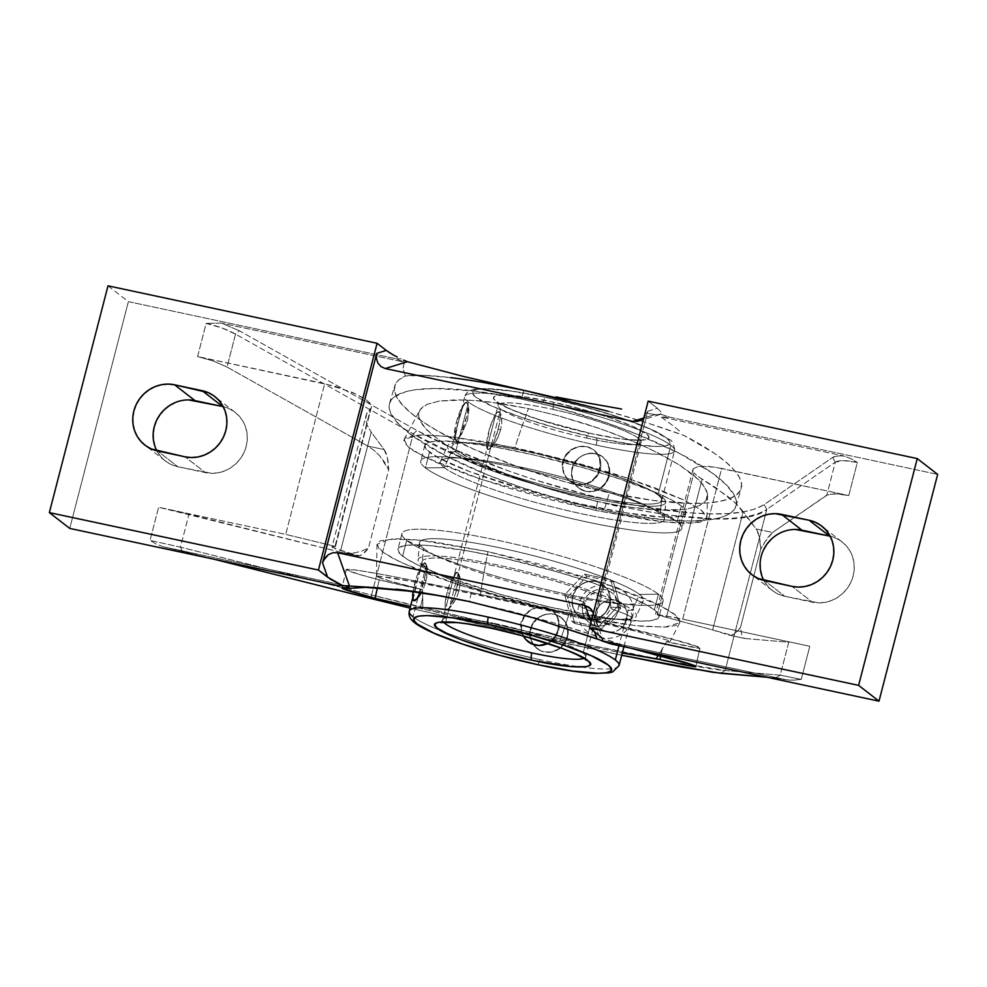 <?xml version="1.0" encoding="UTF-8"?>
<svg xmlns="http://www.w3.org/2000/svg" width="987" height="987" viewBox="0 0 987 987"><rect width="100%" height="100%" fill="white"/><g stroke="black" fill="none" stroke-linecap="round" stroke-linejoin="round"><path stroke-width="0.74" stroke-dasharray="4.93 3.7" d="M395.997 589.128L370.384 587.203L395.997 589.128L430.135 594.026L469.368 601.589L471.404 592.459A181.201 5.009 -167.5 0 0 346.203 569.499A181.201 5.009 -167.5 0 0 379.193 579.85L422.572 589.634L422.892 608.93L560.16 640.378A300.813 89.62 102 0 0 568.944 614.395L457.277 584.304L399.846 561.973L382.586 551.943L376.972 544.38L389.717 539.025L419.352 540.148L488.022 551.634A300.813 89.62 102 0 0 480.225 595.26L415.946 582.133L377.133 576.001L376.516 576.408L378.379 577.383L389.409 580.899L422.572 589.634L422.892 608.93L420.265 608.436A29.968 0.827 12.5 0 1 410.493 606.462M377.133 576.001L393.677 578.086L429.95 584.859L537.236 607.758L636.319 631.322L667.94 640.353L669.963 641.365L666.533 641.71L699.882 648.311L696.094 646.251L672.517 639.329L574.619 615.394L471.404 592.459L385.781 575.088L355.567 569.955L346.277 569.696L359.071 574.311L379.193 579.85L377.429 587.771L379.193 579.85A29.968 0.827 -167.5 0 0 422.572 589.634L389.409 580.899L376.516 576.408M597.579 501.569L569.4 494.795L541.049 486.505L513.598 477.029L487.973 466.666L465.383 455.932L446.432 445.1L432.035 434.712L422.633 425.076L418.611 416.588L420.129 409.605L427.161 404.325L439.351 401.03L456.389 399.784L477.486 400.673L501.815 403.646L528.501 408.593A300.813 89.62 102 0 0 514.893 447.703L448.271 436.427L418.747 434.959L404.115 439.412L407.779 446.617L423.781 456.586L481.261 479.411L595.827 510.452A300.813 89.62 102 0 0 597.579 501.569A300.813 89.62 -78 0 1 595.827 510.452L551.696 500.051L507.886 487.849L468.159 474.883L435.946 462.286L414.009 451.133L409.346 447.913L404.251 442.386L403.88 440.14L404.978 438.277L407.508 436.797L423.497 434.848L450.837 436.71L487.183 442.225L529.402 450.911L573.854 462.015L616.715 474.599L654.295 487.566L683.349 499.792L701.387 510.242L706.47 515.769L706.84 518.015L705.754 519.878L699.252 522.431L687.223 523.307L670.136 522.481L648.632 519.989L595.827 510.452L664.498 521.95L694.12 523.061L706.877 517.706L701.251 510.156L684.003 500.113L626.56 477.782L514.893 447.703A300.813 89.62 -78 0 1 528.501 408.593L556.767 415.391L585.007 423.657L612.532 433.157L638.071 443.484L660.698 454.242L679.636 465.062L694.009 475.426L703.447 485.073L707.457 493.537L705.964 500.545L698.969 505.813L686.792 509.132L669.778 510.378L648.767 509.502L624.315 506.528L597.579 501.569L624.315 506.528L659.748 510.205L686.792 509.132L698.969 505.813L703.151 503.407L705.964 500.545L707.408 497.263L707.457 493.537L706.137 489.466L699.401 480.385L679.636 465.062L649.841 448.851L625.561 438.228L598.998 428.296L556.767 415.391L528.501 408.593L489.355 401.919L466.432 399.957L439.351 401.03L427.161 404.325L422.967 406.743L420.129 409.605L418.685 412.887L418.611 416.588L419.944 420.684L426.655 429.752L438.647 439.844L446.432 445.1L476.252 461.324L513.598 477.029L555.237 490.835L597.579 501.569M404.115 439.412L420.129 409.605M574.705 623.476L567.537 597.024A14.188 1.925 14.5 0 1 584.946 603.304A14.188 1.925 14.5 0 1 582.947 603.871A18.728 17.704 -52.2 0 0 595.79 625.585A18.728 17.704 -52.2 0 0 617.924 611.348A14.188 1.925 14.5 0 1 610.583 607.622A14.188 1.925 14.5 0 1 620.638 608.35L601.256 629.138L588.116 626.412L574.705 623.476L567.537 597.024L586.932 576.235L613.47 581.898L620.638 608.35A14.188 1.925 -165.5 0 0 610.583 607.622A14.188 1.925 -165.5 0 0 617.924 611.348A18.728 17.704 -52.2 0 0 605.08 589.646A18.728 17.704 -52.2 0 0 582.947 603.871A27.389 3.714 -165.5 0 0 579.073 604.834A27.389 3.714 -165.5 0 0 595.716 612.668A16.631 15.706 127.8 0 1 615.357 600.034A16.631 15.706 127.8 0 1 626.757 619.293A27.389 3.714 -165.5 0 0 632.136 618.417A27.389 3.714 -165.5 0 0 617.924 611.348A27.389 3.714 14.5 0 1 632.136 618.417A27.389 3.714 14.5 0 1 626.757 619.293L627.152 612.939L625.129 607.054L620.983 602.514L615.357 600.034L609.102 599.985L603.18 602.366L598.48 606.82L595.716 612.668L595.321 619.022L597.345 624.919L601.49 629.447L607.116 631.939L613.371 631.988L619.293 629.607L624.006 625.153L626.757 619.293A16.631 15.706 127.8 0 1 607.116 631.939A16.631 15.706 127.8 0 1 595.716 612.668A27.389 3.714 14.5 0 1 579.073 604.834A27.389 3.714 14.5 0 1 582.947 603.871A18.728 17.704 -52.2 0 0 595.79 625.585A18.728 17.704 -52.2 0 0 617.924 611.348A18.728 17.704 -52.2 0 0 605.08 589.646A18.728 17.704 -52.2 0 0 582.947 603.871A14.188 1.925 -165.5 0 0 584.946 603.304A14.188 1.925 -165.5 0 0 567.537 597.024L586.932 576.235L613.47 581.898L610.657 579.714L584.107 574.052L586.932 576.235L584.107 574.052L564.724 594.84L567.537 597.024L564.724 594.84L571.892 621.292L574.705 623.476L571.892 621.292L598.43 626.955L601.256 629.138L574.705 623.476M619.071 665.509A108.36 14.706 14.5 0 1 581.405 667.089A108.36 14.706 14.5 0 1 540.012 659.649A6.304 1.752 -77.8 0 1 537.187 664.572A6.304 1.752 102.2 0 0 540.012 659.649A108.36 14.706 14.5 0 1 413.01 616.789A108.36 14.706 14.5 0 1 409.334 611.002M597.653 438.129C648.669 449.221 681.672 449.233 666.706 438.142C654.332 427.618 596.753 408.186 546.243 397.49L584.563 406.866L620.885 417.883L649.717 428.864L666.706 438.142L669.889 441.707L669.297 444.347L664.991 445.976L657.108 446.519L631.951 444.335L596.259 437.833C545.737 427.137 488.158 407.705 475.783 397.169C460.83 386.09 493.821 386.102 544.849 397.193L546.243 397.49A6.304 1.789 102.2 0 0 545.984 397.366A6.304 1.789 102.2 0 0 543.134 402.289A108.36 14.706 -165.5 0 0 464.852 396.342A108.36 14.706 -165.5 0 0 468.529 402.116A108.36 14.706 -165.5 0 0 596.234 445.125A6.304 1.789 102.2 0 0 596.259 437.833L557.926 428.457L521.605 417.439L492.772 406.459L475.783 397.169L472.613 393.616L473.192 390.975L477.498 389.347L485.382 388.804L510.538 390.988L544.849 397.193M443.508 622.118A73.877 10.03 14.5 0 1 442.632 619.885A73.877 10.03 14.5 0 1 496.535 623.883A6.304 1.752 -77.8 0 1 493.71 628.805A6.304 1.752 102.2 0 0 496.535 623.883A73.877 10.03 -165.5 0 0 442.694 619.713A73.877 10.03 -165.5 0 0 445.186 623.661M589.609 433.231L591.99 433.749C631.828 442.398 657.675 442.46 646.423 433.898C637.084 425.742 592.533 410.592 552.88 402.091A6.304 1.69 -77.7 0 1 552.757 409.358A73.877 10.03 14.5 0 1 638.651 438.425A73.877 10.03 14.5 0 1 641.155 442.386A73.877 10.03 14.5 0 1 586.599 438.055A6.304 1.69 -77.7 0 1 589.375 433.12A6.304 1.69 -77.7 0 1 589.609 433.231L618.812 438.598L638.54 440.338L644.77 439.931L648.225 438.684L648.78 436.649L646.423 433.898L633.395 426.68L611.101 418.13L582.861 409.494L550.499 401.573C510.661 392.925 484.814 392.863 496.066 401.425C505.406 409.58 549.956 424.731 589.609 433.231L559.629 425.829L531.388 417.193L509.095 408.643L496.066 401.425L493.71 398.674L494.265 396.638L497.719 395.392L503.95 394.985L523.678 396.725L552.88 402.091A6.304 1.69 102.3 0 1 552.757 409.358A73.877 10.03 -165.5 0 0 498.151 405.213A73.877 10.03 -165.5 0 0 500.705 408.988L445.618 622.02L500.705 408.988A73.877 10.03 14.5 0 1 498.213 405.04A73.877 10.03 14.5 0 1 552.757 409.358A73.877 10.03 -165.5 0 1 638.651 438.425L583.132 653.11L638.651 438.425A73.877 10.03 -165.5 0 1 641.205 442.201L643.191 439.511C648.212 440.14 624.512 441.497 589.387 433.12A6.304 1.69 102.3 0 0 586.599 438.055A73.877 10.03 14.5 0 1 500.705 408.988A73.877 10.03 -165.5 0 0 586.599 438.055A73.877 10.03 -165.5 0 0 641.205 442.201L585.686 656.886A73.877 10.03 14.5 0 1 583.848 658.415M484.827 382.734L450.677 377.626L423.682 375.344L405.386 376.01A180.683 43.724 -163.5 0 0 394.775 385.781A180.683 43.724 -163.5 0 0 609.349 492.809L604.143 510.402A180.683 43.724 16.5 0 1 389.557 403.375A180.683 43.724 16.5 0 1 521.42 399.056L555.126 407.15L605.808 422.609L637.812 434.539L680.043 453.736L712.182 473.02L726.58 485.11L734.698 496.017L736.277 500.902L736.191 505.344L734.439 509.292L731.034 512.722L726 515.596L719.4 517.879L711.294 519.557L690.875 521.025L665.534 519.939L620.478 513.659L570.437 502.309L519.742 486.85L487.751 474.92L445.507 455.723L413.38 436.439L398.97 424.348L390.864 413.442L389.273 408.556L389.359 404.115L391.111 400.167L394.529 396.737L406.15 391.58L414.269 389.902L434.675 388.434L474.241 391.012L521.42 399.056L523.998 390.358L521.42 399.056A180.683 43.724 16.5 0 1 736.006 506.084A180.683 43.724 16.5 0 1 604.143 510.402L609.349 492.809A180.683 43.724 -163.5 0 0 741.225 488.491A180.683 43.724 -163.5 0 0 683.942 435.464L648.422 423.324L608.313 411.283L565.958 400.056M693.306 468.714L698.327 466.444L714.687 467.122L848.771 495.548L837.926 493.882L828.105 494.45L772.562 532.462L756.141 528.958L736.549 504.036L715.846 487.738L697.118 475.857L702.115 479.188L666.373 617.356L657.231 614.864L693.972 472.785L697.118 475.857L693.972 472.785L657.231 614.864L712.626 629.928L743.236 511.574L736.549 504.036L727.37 496.054L702.115 479.188L666.373 617.356L712.626 629.928L743.236 511.574L756.141 528.958L772.562 532.462L766.961 538.532L760.706 549.253A55.654 16.582 102 0 0 756.141 528.958L759.361 536.903L760.706 549.253L740.497 627.411L734.279 633.888L731.379 635.147L712.626 629.928L728.714 635.023A55.654 16.582 102 0 0 729.171 635.147A55.654 16.582 102 0 0 740.497 627.411L741.879 635.505L743.285 637.688L745.123 638.527L728.714 635.023L745.123 638.527L788.736 642.241L780.223 675.17L801.222 679.401L809.796 646.263L675.75 617.665L655.738 614.321L682.708 619.133L721.682 468.418L708.296 466.345L698.327 466.444L693.306 468.714L692.911 470.552L693.972 472.785L692.911 470.552L693.306 468.714L692.911 470.552M658.428 594.199A134.849 18.297 -165.5 0 0 517.213 544.676A134.849 18.297 -165.5 0 0 401.993 533.56A134.849 18.297 -165.5 0 0 406.656 540.457L402.597 556.137A134.849 18.297 14.5 0 1 397.934 549.253A134.849 18.297 14.5 0 1 513.154 560.369A134.849 18.297 14.5 0 1 654.369 609.88L658.428 594.199L639.49 594.445A115.689 15.706 14.5 0 1 617.122 603.563A115.689 15.706 14.5 0 1 440.992 558.013A115.689 15.706 14.5 0 1 423.485 548.34L406.656 540.457A134.849 18.297 -165.5 0 0 427.063 551.721A134.849 18.297 -165.5 0 0 632.359 604.821A134.849 18.297 -165.5 0 0 658.428 594.199A134.849 18.297 -165.5 0 0 497.658 540.271A134.849 18.297 -165.5 0 0 406.656 540.457L423.485 548.34A115.689 15.706 -165.5 0 0 543.294 590.51A115.689 15.706 -165.5 0 0 643.364 600.725A115.689 15.706 -165.5 0 0 639.49 594.445L632.47 610.176A112.691 15.298 14.5 0 1 636.245 616.295A112.691 15.298 14.5 0 1 538.766 606.339A112.691 15.298 14.5 0 1 422.054 565.267L423.485 548.34L422.054 565.267A112.691 15.298 -165.5 0 0 439.116 574.693A112.691 15.298 -165.5 0 0 610.682 619.059A112.691 15.298 -165.5 0 0 632.47 610.176L628.188 610.237A108.36 14.706 14.5 0 1 607.239 618.775A108.36 14.706 14.5 0 1 442.262 576.112A108.36 14.706 14.5 0 1 425.866 567.056L422.054 565.267L425.866 567.056A108.36 14.706 -165.5 0 0 539.346 606.845A108.36 14.706 -165.5 0 0 631.927 615.777A108.36 14.706 -165.5 0 0 628.188 610.237L619.022 645.671L628.188 610.237A108.36 14.706 -165.5 0 0 514.708 570.449A108.36 14.706 -165.5 0 0 422.115 561.517A108.36 14.706 -165.5 0 0 425.866 567.056L413.01 616.789L425.866 567.056A108.36 14.706 14.5 0 1 498.99 566.908A108.36 14.706 14.5 0 1 628.188 610.237L632.47 610.176A112.691 15.298 -165.5 0 0 498.114 565.119A112.691 15.298 -165.5 0 0 422.054 565.267A112.691 15.298 14.5 0 1 418.106 559.876A112.691 15.298 14.5 0 1 513.141 568.487A112.691 15.298 14.5 0 1 632.47 610.176L639.49 594.445A115.689 15.706 -165.5 0 0 516.991 551.647A115.689 15.706 -165.5 0 0 419.413 542.801A115.689 15.706 -165.5 0 0 423.485 548.34A115.689 15.706 14.5 0 1 501.556 548.192A115.689 15.706 14.5 0 1 639.49 594.445L658.428 594.199L654.369 609.88A134.849 18.297 14.5 0 1 659.032 616.776A134.849 18.297 14.5 0 1 543.812 605.66A134.849 18.297 14.5 0 1 402.597 556.137L406.656 540.457A134.849 18.297 -165.5 0 0 547.871 589.967A134.849 18.297 -165.5 0 0 663.091 601.083A134.849 18.297 -165.5 0 0 658.428 594.199M681.252 505.949A134.849 18.297 -165.5 0 0 540.037 456.426A134.849 18.297 -165.5 0 0 424.817 445.31A134.849 18.297 -165.5 0 0 429.481 452.206L425.422 467.9A134.849 18.297 14.5 0 1 420.758 461.003A134.849 18.297 14.5 0 1 535.978 472.119A134.849 18.297 14.5 0 1 677.193 521.642L681.252 505.949L677.193 521.642A134.849 18.297 14.5 0 1 586.192 521.815A134.849 18.297 14.5 0 1 425.422 467.9L444.347 467.641A115.689 15.706 -165.5 0 0 582.293 513.906A115.689 15.706 -165.5 0 0 660.365 513.746L677.193 521.642L660.365 513.746A115.689 15.706 14.5 0 1 664.424 519.285A115.689 15.706 14.5 0 1 566.859 510.439A115.689 15.706 14.5 0 1 444.347 467.641L451.38 451.91A112.691 15.298 -165.5 0 0 570.696 493.599A112.691 15.298 -165.5 0 0 665.744 502.223A112.691 15.298 -165.5 0 0 661.783 496.819L660.365 513.746L661.783 496.819A112.691 15.298 14.5 0 1 585.735 496.979A112.691 15.298 14.5 0 1 451.38 451.91L455.661 451.849A108.36 14.706 -165.5 0 0 584.859 495.178A108.36 14.706 -165.5 0 0 657.984 495.042L661.783 496.819L657.984 495.042A108.36 14.706 14.5 0 1 661.722 500.582A108.36 14.706 14.5 0 1 569.141 491.649A108.36 14.706 14.5 0 1 455.661 451.849L468.529 402.116A108.36 14.706 -165.5 0 0 596.234 445.125A108.36 14.706 -165.5 0 0 674.59 450.837A108.36 14.706 -165.5 0 0 670.839 445.297L657.984 495.042L670.839 445.297A108.36 14.706 -165.5 0 0 543.134 402.289A6.304 1.789 -77.8 0 1 545.984 397.366C512.006 390.062 488.232 387.348 474.661 389.223C469.356 390.087 466.061 392.542 464.778 396.577A108.36 14.706 -165.5 0 0 468.529 402.116L455.661 451.849A108.36 14.706 14.5 0 1 451.91 446.309A108.36 14.706 14.5 0 1 544.503 455.241A108.36 14.706 14.5 0 1 657.984 495.042A108.36 14.706 -165.5 0 0 641.575 485.974A108.36 14.706 -165.5 0 0 476.61 443.311A108.36 14.706 -165.5 0 0 455.661 451.849L451.38 451.91A112.691 15.298 14.5 0 1 473.168 443.027A112.691 15.298 14.5 0 1 644.733 487.405A112.691 15.298 14.5 0 1 661.783 496.819A112.691 15.298 -165.5 0 0 545.083 455.747A112.691 15.298 -165.5 0 0 447.604 445.803A112.691 15.298 -165.5 0 0 451.38 451.91L444.347 467.641A115.689 15.706 14.5 0 1 440.473 461.373A115.689 15.706 14.5 0 1 540.555 471.589A115.689 15.706 14.5 0 1 660.365 513.746A115.689 15.706 -165.5 0 0 642.858 504.073A115.689 15.706 -165.5 0 0 466.715 458.523A115.689 15.706 -165.5 0 0 444.347 467.641L425.422 467.9A134.849 18.297 14.5 0 1 451.491 457.277A134.849 18.297 14.5 0 1 656.787 510.365A134.849 18.297 14.5 0 1 677.193 521.642A134.849 18.297 14.5 0 1 681.857 528.526A134.849 18.297 14.5 0 1 566.637 517.41A134.849 18.297 14.5 0 1 425.422 467.9L429.481 452.206A134.849 18.297 -165.5 0 0 570.696 501.729A134.849 18.297 -165.5 0 0 685.916 512.845A134.849 18.297 -165.5 0 0 681.252 505.949L672.024 500.15L658.317 493.549L619.713 478.954L583.934 467.887L532.98 454.797L496.584 447.308L456.413 441.658L435.921 441.14L427.902 442.632L424.768 445.507L426.668 449.69L438.697 458.005L470.071 471.761L526.787 490.268L577.74 503.358L625.289 512.759L662.191 517.04L674.8 517.015L682.831 515.522L685.953 512.648L684.065 508.465L681.252 505.949M618.985 665.756A108.36 14.706 14.5 0 1 540.012 659.649A108.36 14.706 14.5 0 1 441.436 630.89A108.36 14.706 14.5 0 1 413.01 616.789M565.822 640.292L567.118 636.664L567.648 629.163L565.415 622.328L563.318 619.454L557.556 615.32L554.077 614.198L550.339 613.778L542.862 615.098L536.286 619.083L533.659 621.933L530.327 628.818L529.933 636.405L530.858 640.094L534.757 646.522L540.79 650.852L544.293 651.988L551.671 652L558.506 649.051L563.91 643.66L565.822 640.292L563.91 643.66L558.506 649.051L551.671 652L547.982 652.382L551.708 652.062L558.741 649.236L561.763 646.855L566.267 640.637L567.574 637.022L568.179 633.259L567.192 625.857L565.65 622.513L560.739 617.134L554.077 614.198L550.388 613.791L543.035 615.197L536.607 619.33L532.104 625.561L530.192 632.926L530.327 636.701L532.721 643.684L534.905 646.633L540.802 650.865L547.982 652.395L540.79 650.852L537.113 648.669A19.703 18.617 -52.2 0 0 544.293 651.988A19.703 18.617 -52.2 0 0 567.574 637.022L565.822 640.292M425.323 562.997L424.422 562.898A19.703 4.219 106.2 0 1 425.039 562.874A19.703 4.219 106.2 0 1 424.311 580.331L426.002 580.825L427.383 570.412L426.766 565.428L424.422 562.898L425.261 562.972L426.248 565.267L425.816 573.213L420.092 592.718A19.703 4.219 106.2 0 0 424.311 580.331L426.002 580.825L424.891 584.514L426.803 577.136L427.211 567.648L425.323 562.997L422.461 564.971L418.426 576.309L413.331 598.455L413.861 600.627L414.639 600.688L413.861 600.627L413.331 598.455L414.688 590.781L419.438 572.83L422.461 564.971L424.422 562.898L423.386 563.54L420.931 566.883L416.983 575.902L413.047 591.719A19.703 4.219 106.2 0 1 424.422 562.898M579.098 488.368L574.039 482.877L571.473 475.783L571.868 468.196L575.199 461.311L577.827 458.462L584.403 454.476L591.879 453.156L599.097 454.686L595.617 453.576L588.116 453.452L580.936 456.154L575.199 461.311L571.868 468.196L571.473 475.783L574.039 482.877L579.098 488.368L585.846 491.366L589.523 491.76L596.765 490.243L600.047 488.429L605.45 483.025L608.658 476.03L609.189 468.529L606.956 461.694L602.218 456.463L599.097 454.686L602.28 456.512L607.19 461.879L609.596 468.862L609.719 472.637L607.819 480.003L603.304 486.233L596.888 490.366L593.249 491.427L585.846 491.366L579.172 488.429L576.445 485.999L572.719 479.707L571.732 472.304L572.337 468.541L575.606 461.608L581.183 456.327L584.575 454.575L588.203 453.502L595.617 453.576L602.798 456.895A19.703 18.617 -52.2 0 0 595.617 453.576A19.703 18.617 -52.2 0 0 573.792 464.618A19.703 18.617 -52.2 0 0 578.653 488.034A19.703 18.617 -52.2 0 0 585.846 491.366L578.653 488.034M456.29 422.621A19.703 4.219 106.2 0 1 465.963 402.264L463.002 406.41L457.98 423.115L456.29 422.621L454.23 435.563L455.34 439.98L458.387 438.068L460.991 433.49L466.715 416.045L467.912 406.767L467.419 403.14L466.802 402.338L464.926 402.918L462.484 406.262L456.29 422.621L457.98 423.115L454.97 439.252L456.179 440.054L457.277 439.425L461.842 433.737L467.542 420.215L468.751 407.026L467.665 403.227L465.963 402.264A19.703 4.219 106.2 0 1 466.58 402.24A19.703 4.219 106.2 0 1 465.506 421.017A19.703 4.219 106.2 0 1 456.179 440.054A19.703 4.219 106.2 0 1 455.562 440.079A19.703 4.219 106.2 0 1 456.29 422.621M585.636 657.046A73.877 10.03 -165.5 0 0 583.132 653.11A73.877 10.03 -165.5 0 0 496.535 623.883A73.877 10.03 14.5 0 1 583.132 653.11A73.877 10.03 14.5 0 1 585.686 656.886L585.661 659.143M440.658 622.587L442.632 619.885L446.889 603.427L446.223 610.04L449.184 608.103L455.599 593.458L458.696 576.803L457.586 572.374L454.908 574.422L452.33 582.404L455.809 572.978L456.747 572.3L458.573 573.299L460.275 579.986L459.152 590.485L456.537 597.727L451.232 606.314L446.975 610.102L445.877 609.312L446.272 605.956L498.151 405.213L497.732 401.894C495.807 401.586 500.878 404.349 512.956 410.173L539.729 419.87L589.387 433.12M497.362 412.356L498.287 411.678L500.113 412.665L501.482 416.539L501.828 422.596L500.693 429.838L498.077 437.093L494.573 443.249L489.638 448.838L487.763 449.418L487.418 448.69L488.442 442.781L487.418 448.69L488.516 449.467L492.772 445.692L496.387 440.362L500.693 429.838L498.188 429.111A19.703 4.219 106.2 0 1 488.516 449.467L487.06 448.591L486.566 444.964L489.663 428.321L494.808 415.675L497.263 412.319L499.126 411.752L500.125 414.046L500.101 418.858L498.188 429.111L493.327 442.904L488.516 449.467A19.703 4.219 106.2 0 1 487.899 449.492A19.703 4.219 106.2 0 1 488.972 430.714A19.703 4.219 106.2 0 1 498.287 411.678L497.362 412.356M495.573 415.897L494.721 418.599L495.573 415.897M493.87 421.77L488.442 442.781M446.223 610.04L446.975 610.102A19.703 4.219 106.2 0 1 446.358 610.114A19.703 4.219 106.2 0 1 447.086 592.656L449.591 593.384L446.889 603.427M457.697 572.411L455.723 572.953L453.267 576.297L448.123 588.943L445.174 602.909L445.149 607.721L446.136 610.015L449.554 608.189L453.033 603.884L456.537 597.727L459.152 590.485L460.287 583.231L459.942 577.173L458.573 573.299L456.747 572.3A19.703 4.219 106.2 0 1 457.363 572.287A19.703 4.219 106.2 0 1 456.29 591.053A19.703 4.219 106.2 0 1 446.975 610.102M525.985 639.712L531.882 643.943L539.062 645.486L546.416 644.079L552.843 639.946L557.347 633.716L559.259 626.338L558.272 618.948L556.73 615.592L551.819 610.225L545.157 607.276L537.742 607.215L530.722 610.04L525.146 615.32L521.876 622.254L521.407 629.78L523.801 636.763M570.141 481.422L576.926 484.444L584.267 484.432L591.016 481.422L596.333 475.968L598.221 472.588L600.133 465.173L599.331 457.919L595.877 451.861L590.177 447.765L586.697 446.655L593.273 449.529L595.877 451.861L599.331 457.919L600.133 465.173L598.221 472.588L593.903 478.954L587.783 483.272L584.267 484.432L576.926 484.444A19.703 18.617 -52.2 0 0 598.751 473.402A19.703 18.617 -52.2 0 0 593.878 449.986A19.703 18.617 -52.2 0 0 586.697 446.655L579.147 446.519L571.905 449.147L566.106 454.217L562.726 461.089L562.146 464.902L563.33 472.44L567.315 478.917L570.141 481.422L567.315 478.917L563.33 472.44L562.146 464.902L564.058 457.487L568.759 451.417L575.409 447.506L579.147 446.519L586.697 446.655L593.36 449.591L598.27 454.97L600.676 461.953L600.799 465.716L598.899 473.094L596.925 476.413L591.361 481.693L587.968 483.445L584.329 484.518L576.926 484.444L570.252 481.508L565.341 476.141L562.948 469.158L563.417 461.62L566.686 454.699L572.263 449.418L579.283 446.593L586.697 446.655A19.703 18.617 -52.2 0 0 564.872 457.709A19.703 18.617 -52.2 0 0 569.733 481.125A19.703 18.617 -52.2 0 0 576.926 484.444L569.733 481.125M547.847 643.438A19.703 18.617 -52.2 0 0 552.338 610.608A19.703 18.617 -52.2 0 0 545.157 607.276L541.419 606.857L533.868 608.128L527.218 612.051L524.566 614.852L521.185 621.711L520.605 625.524L520.815 629.361L523.468 636.504L520.815 629.361L520.605 625.524L521.185 621.711L524.566 614.852L527.218 612.051L533.868 608.128L541.419 606.857L545.157 607.276A19.703 18.617 -52.2 0 0 525.38 615A19.703 18.617 -52.2 0 0 523.443 636.121M452.33 582.404L449.591 593.384L447.086 592.656A19.703 4.219 106.2 0 1 456.747 572.3M487.763 449.418L488.516 449.467M498.188 429.111L500.693 429.838L501.828 422.596L500.89 414.281L498.287 411.678A19.703 4.219 106.2 0 1 498.904 411.653A19.703 4.219 106.2 0 1 498.188 429.111M499.237 411.789L498.287 411.678M549.475 642.043L552.362 639.576L549.475 642.043M554.78 636.603L552.362 639.576L556.68 633.21L554.78 636.603M557.963 629.57L556.68 633.21L558.593 625.795L557.963 629.57M558.531 622.081L558.593 625.795L557.791 618.553L558.531 622.081M556.384 615.32L557.791 618.553L554.336 612.483L556.384 615.32M551.733 610.163L554.336 612.483L548.636 608.399L545.157 607.276L552.338 610.608M466.863 402.363L465.963 402.264L468.319 404.806L468.936 409.79L467.542 420.215L461.842 433.737L458.634 438.129L455.402 439.992L456.179 440.054M602.218 456.463L606.956 461.694L608.411 464.963L609.115 476.4A19.703 18.617 -52.2 0 0 602.798 456.895M609.115 476.4A19.703 18.617 127.8 0 1 585.846 491.366L593.212 491.366L600.047 488.429L605.45 483.025L609.115 476.4M596.259 437.833A6.304 1.789 -77.8 0 1 596.234 445.125A108.36 14.706 -165.5 0 0 674.516 451.084A108.36 14.706 -165.5 0 0 670.839 445.297A108.36 14.706 -165.5 0 0 543.134 402.289A108.36 14.706 -165.5 0 0 464.778 396.577L451.91 446.309M455.402 439.992L455.55 433.219L459.967 415.7L463.002 406.41L465.963 402.264M537.557 648.99L532.486 643.499L529.933 636.405L529.748 632.593L531.648 625.215L533.659 621.933L539.395 616.789L546.576 614.087L554.077 614.198A19.703 18.617 -52.2 0 0 532.252 625.252A19.703 18.617 -52.2 0 0 537.113 648.669M423.522 588.104L424.891 584.514L423.522 588.104M421.178 592.879L421.955 591.423L421.178 592.879M567.574 637.022L567.648 629.163L565.415 622.328L560.678 617.097L554.077 614.198A19.703 18.617 127.8 0 1 561.467 617.689A19.703 18.617 127.8 0 1 567.574 637.022M601.256 629.138L598.43 626.955L617.813 606.166L620.638 608.35L601.256 629.138M620.638 608.35L617.813 606.166L610.657 579.714L613.47 581.898L620.638 608.35M598.43 626.955L617.813 606.166L610.657 579.714L584.107 574.052L564.724 594.84L571.892 621.292L598.43 626.955M602.884 584.39L596.197 581.454L592.459 581.035L584.983 582.416L578.419 586.512L573.817 592.731L571.905 600.17L572.953 607.684L576.803 614.087L582.811 618.405L586.34 619.552L579.591 616.554L576.803 614.087L572.953 607.684L572.053 603.995L572.497 596.37L575.816 589.412L581.516 584.156L588.684 581.368L596.197 581.454A19.863 18.765 -52.2 0 0 574.2 592.595A19.863 18.765 -52.2 0 0 579.098 616.196A19.863 18.765 -52.2 0 0 586.34 619.552L593.792 619.589L597.419 618.479L603.797 614.247L606.326 611.286L609.584 604.266L610.188 600.491L610.089 596.703L607.745 589.745L602.884 584.39L607.745 589.745L610.089 596.703L609.584 604.266L606.326 611.286L600.787 616.678L593.792 619.589L586.34 619.552L582.823 618.417L576.877 614.148L573.114 607.795L572.127 600.343L572.731 596.543L576.026 589.56L581.639 584.23L588.733 581.392L596.197 581.454L602.921 584.415L607.869 589.831L610.287 596.864L609.818 604.463L606.511 611.447L600.898 616.776L593.816 619.614L586.34 619.552A19.863 18.765 -52.2 0 0 608.35 608.411A19.863 18.765 -52.2 0 0 603.439 584.81A19.863 18.765 -52.2 0 0 596.197 581.454L603.439 584.81M729.171 635.147L745.123 638.527L788.736 642.241L780.223 675.17L725.137 670.481L674.331 662.228L580.257 643.105L468.998 618.405L371.568 595.001L413.232 433.885L455.809 454.871L506.146 474.784L560.739 492.217L615.728 505.936L667.2 514.943L711.467 518.607C724.335 518.928 735.66 518.286 745.456 516.694C754.401 515.263 761.508 512.821 766.813 509.366L725.137 670.481L766.813 509.366L835.31 462.163L826.798 495.092L834.866 493.722L848.771 495.548L857.345 462.409L843.404 460.633L835.31 462.163L826.798 495.092L772.562 532.462L763.876 543.368L760.706 549.253L740.497 627.411L741.879 635.505L743.285 637.688L745.123 638.527M656.207 658.736L666.533 641.71L669.963 641.365L667.94 640.353L636.319 631.322L592.04 620.428L480.225 595.26A300.813 89.62 -78 0 1 488.022 551.634L546.971 565.958L603.119 582.873L647.904 599.8L663.807 607.461L674.503 614.185L679.587 619.7L679.957 621.946L678.871 623.821L676.342 625.289L667.027 627.016L643.253 626.424L621.748 623.932L583.07 617.294L539.679 607.708L509.995 600.071L467.135 587.499L441.275 578.826L418.784 570.313L393.159 558.568L382.462 551.844L379.205 548.92L377.009 544.071L378.095 542.208L380.624 540.728L396.614 538.791L413.713 539.605L435.218 542.097L488.022 551.634L602.576 582.688L660.056 605.512L676.07 615.469L679.735 622.674L665.09 627.127L635.579 625.672L568.944 614.395A300.813 89.62 -78 0 1 560.16 640.378L622.291 653.061L523.974 632.507L420.265 608.436L422.633 597.764L420.265 608.436L409.654 606.289M654.369 609.88L645.14 604.093L631.433 597.493L592.829 582.885L557.063 571.818L506.109 558.728L469.713 551.24L429.542 545.589L414.799 544.886L404.436 545.638L398.834 547.834L397.897 549.451L399.784 553.621L406.619 558.926L418.143 565.156L443.2 575.692L499.903 594.199L550.857 607.301L608.893 618.294L642.167 621.144L652.53 620.379L658.132 618.195L659.069 616.579L658.761 614.642L654.369 609.88M602.909 640.193L602.23 641.007L600.108 640.008M763.778 580.356A34.483 32.583 -52.2 0 0 772.253 590.485A34.483 32.583 -52.2 0 0 784.825 596.308L764.431 580.504L784.825 596.308L812.412 602.206L792.018 586.389L812.412 602.206A34.483 32.583 -52.2 0 0 850.609 582.861A34.483 32.583 -52.2 0 0 842.084 541.888A34.483 32.583 -52.2 0 0 830.166 536.2M657.379 408.273L661.179 412.097L660.871 414.244A208.294 28.265 14.5 0 1 670.062 417.279L937.65 474.389L670.062 417.279A208.294 28.265 -165.5 0 0 660.871 414.244L661.179 412.097L657.379 408.273L647.842 411.209L643.808 418.069L647.842 411.209L593.643 620.786L598.727 635.048L593.643 620.786L594.063 618.257L647.842 411.209L657.379 408.273L648.175 401.141L657.379 408.273M658.366 414.75L660.871 414.244L654.986 414.552L658.366 414.75M638.651 421.104L660.871 414.244M643.82 417.994L654.986 414.552L645.128 412.961L654.986 414.552L643.82 417.994M594.014 615.74L593.384 613.013L594.014 615.74M594.482 631.754L591.04 622.081L594.482 631.754M601.108 637.108L602.526 638.86M335.37 546.416L285.699 534.386L335.37 546.416L371.63 406.188L370.162 403.264L366.325 399.858L352.717 392.53L324.686 383.672L285.699 534.386L158.611 507.256L340.281 552.115L356.702 555.619L332.397 547.378C331.546 546.687 332.385 546.428 334.926 546.601L370.656 408.445L366.831 413.232L365.646 418.833L367.115 425.175L371.223 432.17L384.128 449.541A55.654 16.582 -78 0 1 388.693 469.837L379.748 455.871L374.048 450.368L367.719 446.038L384.128 449.541L387.348 457.499L388.693 469.837L368.484 548.007A55.654 16.582 -78 0 1 357.158 555.743A55.654 16.582 -78 0 1 356.702 555.619L340.281 552.115L347.449 553.189L354.666 552.856L361.735 551.104L368.484 548.007L362.266 554.472L359.367 555.73L340.614 550.512L371.223 432.17L384.128 449.541L367.719 446.038L227.035 367.053L235.548 334.137L413.232 433.885L371.568 595.001L180.461 547.143L188.973 514.215L340.281 552.115L347.449 553.189L354.666 552.856L361.735 551.104L368.484 548.007L388.693 469.837L384.671 462.422L379.748 455.871L374.048 450.368L367.719 446.038L227.035 367.053L235.548 334.137L239.36 330.768L417.032 430.529C444.977 445.828 475.364 459.263 508.219 470.836C544.651 483.741 580.516 493.956 615.802 501.47C651.099 509.021 682.436 513.154 709.813 513.869C734.587 514.609 752.711 511.525 764.185 504.628L766.813 509.366C733.205 540.049 514.4 493.34 413.232 433.885L417.032 430.529L413.232 433.885L235.548 334.137L222.087 328.005L206.16 323.403L197.585 356.554L213.5 361.082L227.035 367.053L213.5 361.082L197.585 356.554L334.26 386.053L356.739 394.356L366.325 399.858L371.198 404.793L371.457 407.409L366.029 415.428L365.646 418.833L367.115 425.175L371.223 432.17L340.614 550.512L335.185 548.661L332.027 546.897L366.029 415.428M801.222 679.401L789.785 680.191L775.659 677.946L780.223 675.17L801.222 679.401L809.796 646.263L682.708 619.133L721.682 468.418L848.771 495.548L857.345 462.409C846.118 460.127 838.765 460.041 835.31 462.163L832.683 457.425C834.632 456.142 838.37 455.661 843.897 455.982L850.905 458.622L857.345 462.409L850.905 458.622L843.897 455.982L660.908 416.909L670.062 417.279L660.908 416.909L674.022 426.396L660.908 416.909L843.897 455.982L836.939 456.093L832.683 457.425L835.31 462.163L766.813 509.366L764.185 504.628L832.683 457.425L764.185 504.628L755.351 508.91L743.199 511.92L727.937 513.573L709.813 513.869L689.16 512.771L641.735 506.516L615.802 501.47L588.992 495.264L534.72 479.805L508.219 470.836L458.807 451.207L417.032 430.529L239.36 330.768L235.548 334.137C227.392 329.535 217.596 325.957 206.16 323.403L221.359 323.082L239.36 330.768L221.359 323.082L206.16 323.403L197.585 356.554L324.686 383.672L285.699 534.386L158.611 507.256L150.036 540.407L180.461 547.143L371.568 595.001C480.866 623.007 699.672 669.717 725.137 670.481L780.223 675.17L775.659 677.946L766.64 677.181L786.022 679.722L793.597 680.191L801.222 679.401M766.936 677.242L786.355 679.784L603.045 640.662L628.879 647.719C606.697 639.206 581.577 630.878 553.534 622.76L469.368 601.589L511.352 611.36L553.534 622.76L593.532 635.134L628.879 647.719A181.201 5.009 12.5 0 1 630.434 648.101L603.045 640.662L786.022 679.722M720.572 673.257L725.137 670.481L720.572 673.257M621.724 655.245L469.133 621.958L410.061 608.115L523.961 634.32L621.724 655.245L547.612 639.527L410.061 608.128M373.32 599.121A3.936 2.727 104.1 0 1 371.568 595.001A3.936 2.727 -75.9 0 0 371.692 597.406A3.936 2.727 -75.9 0 0 373.222 599.097M182.324 551.289L163.497 546.835L182.324 551.289L180.461 547.143L182.324 551.289L213.587 559.123L182.237 551.277M658.502 655.171L662.326 648.928L660.809 655.775L662.326 648.928L666.533 641.71A29.968 0.827 -167.5 0 0 699.882 648.311L695.823 666.546L699.882 648.311A181.201 5.009 -167.5 0 0 699.956 648.212A181.201 5.009 -167.5 0 0 471.404 592.459L469.368 601.589M611.422 644.042L603.045 640.662L611.422 644.042M761.865 575.902L764.567 581.762L768.379 586.92L773.154 591.164L778.706 594.334L784.825 596.308L818.852 602.909L825.379 602.317L831.733 600.441L837.679 597.369L842.972 593.212L847.426 588.129L850.868 582.318L853.15 576.001L854.199 569.413L853.977 562.824L852.472 556.471L849.77 550.598L845.958 545.453L841.183 541.209L835.631 538.038L829.512 536.064M795.485 529.464L788.958 530.056L782.605 531.931L776.658 535.003L771.365 539.149M763.469 550.055L761.187 556.372L760.138 562.948M679.401 430.998L674.022 426.396L679.401 430.998M608.313 411.283C636.59 419.278 661.808 427.346 683.942 435.464L714.354 453.28L725.642 461.83L734.044 469.923L739.399 477.412L741.607 484.161L740.62 490.045L736.462 494.968L729.22 498.817L719.005 501.532L706.026 503.074L690.505 503.395L653.036 500.409L609.349 492.809L562.652 481.125L516.324 466.222L473.797 449.196L438.142 431.282L423.744 422.411L411.986 413.8L403.103 405.632L397.243 398.032L394.529 391.148L394.985 385.115L398.637 380.032L405.386 376.01L403.029 368.546L404.349 362.143L221.359 323.082L404.349 362.143L403.029 368.546L405.386 376.01C414.676 374.591 429.764 375.134 450.677 377.626M346.104 585.797L342.699 585.612M335.494 546.539L371.63 406.188M332.397 547.378L332.311 546.687L334.926 546.601M174.773 510.834L158.611 507.256L150.036 540.407L180.461 547.143L188.973 514.215L174.773 510.834M163.497 546.835L156.489 544.182L150.036 540.407L156.489 544.182L163.497 546.835L346.486 585.896L163.497 546.835M346.597 586.673L350.385 588.277M156.834 450.8A34.483 32.583 -52.2 0 0 165.298 460.929A34.483 32.583 -52.2 0 0 177.87 466.752L157.488 450.936L177.87 466.752L205.456 472.637L185.075 456.833L205.456 472.637A34.483 32.583 -52.2 0 0 243.653 453.292A34.483 32.583 -52.2 0 0 235.14 412.319A34.483 32.583 -52.2 0 0 223.222 406.644M401.351 358.849A208.294 28.265 -165.5 0 0 395.972 358.762L404.349 362.143L395.972 358.762A208.294 28.265 14.5 0 1 401.351 358.849M108.002 285.835L128.384 301.64L69.744 528.415L128.384 301.64L395.972 358.762L128.384 301.64L108.002 285.835M154.91 446.334L157.624 452.206L161.436 457.363L166.211 461.608L171.763 464.778L177.87 466.752L211.909 473.341L218.435 472.748L224.789 470.885L230.724 467.813L236.029 463.656L240.483 458.573L243.912 452.762L246.195 446.445L247.256 439.857L247.021 433.256L245.529 426.902L242.827 421.042L239.002 415.885L234.227 411.641L228.688 408.47L222.569 406.496M188.529 399.908L182.015 400.5L175.649 402.363M389.433 352.63L386.275 350.41M376.972 544.38L376.429 576.26M584.946 603.415C582.885 614.975 591.571 621.354 599.788 618.726C605.253 616.998 608.856 613.309 610.571 607.647C612.606 584.884 588.659 589.387 584.946 603.415M632.124 618.479C642.648 584.723 586.253 570.128 579.085 604.76C568.561 638.515 624.956 653.11 632.124 618.479M440.658 622.575L441.559 621.872M736.006 506.084L741.225 488.491M346.203 569.499L342.107 587.956M401.993 533.56L397.934 549.253M427.063 551.721L440.992 558.013M632.359 604.821L617.122 603.563M424.817 445.31L420.758 461.003M643.364 600.725L636.245 616.295M439.116 574.693L442.262 576.112M610.682 619.059L607.239 618.775M664.424 519.285L665.744 502.223M623.932 646.719L631.927 615.777M546.008 397.379C574.052 403.498 600.38 410.777 625.005 419.204C637.997 423.707 648.644 427.988 656.91 432.035L669.568 439.659C671.666 439.906 673.405 443.311 674.775 449.899L661.722 500.582M473.168 443.027L476.61 443.311M644.733 487.405L641.575 485.974M422.115 561.517L412.751 597.752M440.473 461.373L447.604 445.803M451.491 457.277L466.715 458.523M656.787 510.365L642.858 504.073M419.413 542.801L418.106 559.876M685.916 512.845L681.857 528.526M663.091 601.083L659.032 616.776M707.605 495.24L706.877 517.706M692.948 469.479L655.528 614.148M772.253 590.485L751.86 574.681M842.084 541.888L821.702 526.071M593.36 612.915L602.81 639.453M357.158 555.743L341.576 552.412M163.25 546.773L213.5 559.098M679.735 622.674L670.074 641.624M699.956 648.212L695.847 666.669M389.557 403.375L394.775 385.781M377.466 587.512L358.269 586.401M165.298 460.929L144.916 445.112M235.14 412.319L214.747 396.515"/><path stroke-width="1.48" d="M488.257 624.401L486.196 623.957C435.304 612.89 402.301 612.853 417.045 623.87C429.222 634.333 486.443 653.702 536.94 664.461A6.304 1.752 102.2 0 0 537.187 664.572A6.304 1.752 -77.8 0 1 536.94 664.461L498.682 655.06L462.521 644.055L433.873 633.111L417.045 623.87L413.948 620.342L414.577 617.714L418.92 616.11L426.828 615.567L451.96 617.763L486.196 623.957L526.515 633.802L562.689 644.807L591.336 655.738L608.152 664.991L611.261 668.52L610.62 671.148L606.277 672.752L598.369 673.282L573.237 671.098L539.001 664.905C589.893 675.959 622.896 676.009 608.152 664.991C595.975 654.517 538.754 635.147 488.257 624.401A6.304 1.752 -77.8 0 1 488.318 617.122A6.304 1.752 102.2 0 0 488.257 624.401M409.334 611.002A108.36 14.706 14.5 0 1 488.318 617.122A108.36 14.706 14.5 0 1 615.32 659.982A108.36 14.706 14.5 0 1 619.071 665.509L623.932 646.719M445.186 623.661L445.618 622.02L445.186 623.661A73.877 10.03 -165.5 0 0 531.796 652.888A6.304 1.752 102.2 0 0 531.734 660.167C495.338 652.802 443.422 635.172 437.315 628.114C424.805 619.774 454.217 619.824 491.859 628.349L493.463 628.694A6.304 1.752 102.2 0 0 493.71 628.805A6.304 1.752 -77.8 0 1 493.463 628.694C529.859 636.06 581.787 653.69 587.882 660.747C600.404 669.087 570.979 669.038 533.35 660.513L531.734 660.167A6.304 1.752 -77.8 0 1 531.796 652.888A73.877 10.03 14.5 0 1 445.186 623.661A73.877 10.03 14.5 0 1 443.508 622.118M565.958 400.056L523.998 390.358L608.313 411.283M469.306 601.577L533.103 617.788L596.999 638.799L594.482 631.754L596.999 638.799L600.108 640.008L533.103 617.788L469.368 601.589L438.031 595.556L407.631 591.003L349.435 585.945L337.603 552.745L585.155 605.586L589.412 607.511L593.384 613.013M368.879 587.179L350.385 588.277L368.879 587.179M375.085 598.307A181.201 5.009 12.5 0 1 342.107 587.956A181.201 5.009 12.5 0 1 350.385 588.277L342.6 587.709L342.242 588.227L344.266 589.264L375.085 598.307L377.429 587.771L375.085 598.307L410.493 606.462A29.968 0.827 12.5 0 1 375.085 598.307M413.01 616.789A108.36 14.706 14.5 0 1 409.26 611.249A108.36 14.706 14.5 0 1 488.318 617.122A108.36 14.706 14.5 0 1 615.32 659.982L619.022 645.671L615.32 659.982A108.36 14.706 14.5 0 1 618.985 665.756M535.349 645.066L528.193 641.747A19.703 18.617 -52.2 0 1 523.443 636.121L525.985 639.712M528.193 641.747A19.703 18.617 -52.2 0 0 535.373 645.079L535.41 645.079A19.703 18.617 -52.2 0 0 547.847 643.438M523.468 636.504L525.775 639.539L523.468 636.504M528.6 642.043L525.775 639.539L531.845 643.919L539.062 645.461L535.373 645.079M542.727 645.054L539.062 645.461L546.23 643.894L542.727 645.054M547.452 643.302L546.23 643.894L547.452 643.302M583.848 658.415A73.877 10.03 14.5 0 1 531.796 652.888A73.877 10.03 -165.5 0 0 583.551 658.514M414.639 600.688L413.8 600.614L412.813 598.319L413.047 591.719A19.703 4.219 106.2 0 0 414.022 600.713L414.022 600.713A19.703 4.219 106.2 0 0 414.639 600.688L418.648 596.839L421.178 592.879L417.094 598.751L413.861 600.627L416.847 598.69L420.092 592.718A19.703 4.219 106.2 0 1 414.639 600.688L413.861 600.627M493.463 628.694L464.951 623.476L453.971 622.192L438.993 622.18L435.575 623.439L435.082 625.499L437.525 628.275L450.751 635.542L461.028 639.749L501.68 652.777L533.35 660.513L571.239 666.669L586.204 666.681L589.621 665.423L590.115 663.363L587.672 660.574L574.459 653.32L564.182 649.113L523.529 636.072L493.463 628.694M858.616 685.36L917.256 458.585L648.175 401.141L589.535 627.917L858.616 685.36L878.998 701.165L937.65 474.389L917.256 458.585L858.616 685.36L589.535 627.917L601.108 637.108L602.526 638.86L602.23 641.007A208.294 28.265 14.5 0 1 611.422 644.042L878.998 701.165L858.616 685.36M830.166 536.2A34.483 32.583 -52.2 0 0 829.512 536.064L809.13 520.248A34.483 32.583 127.8 0 1 821.702 526.071A34.483 32.583 127.8 0 1 830.215 567.044A34.483 32.583 127.8 0 1 792.018 586.389L758.312 578.53L752.773 575.359L747.998 571.115L744.173 565.958L741.471 560.098L739.979 553.744L739.744 547.143L740.805 540.555L743.088 534.238L746.517 528.427L750.971 523.344L756.276 519.187L762.211 516.115L768.565 514.252L775.091 513.659L809.13 520.248L815.237 522.222L820.789 525.392L825.564 529.637L829.376 534.794L832.09 540.666L833.583 547.008L833.805 553.608L832.757 560.197L830.474 566.513L827.032 572.324L822.59 577.407L817.285 581.565L811.351 584.637L804.985 586.5L798.471 587.092L792.018 586.389L764.431 580.504A34.483 32.583 127.8 0 1 751.86 574.681A34.483 32.583 127.8 0 1 743.347 533.708A34.483 32.583 127.8 0 1 781.544 514.363L809.13 520.248L829.512 536.064L801.925 530.167L781.544 514.363L801.925 530.167A34.483 32.583 -52.2 0 0 767.417 543.553A34.483 32.583 -52.2 0 0 763.778 580.356M600.108 640.008L602.23 641.007A208.294 28.265 14.5 0 1 611.422 644.042L878.998 701.165L937.65 474.389L917.256 458.585L648.175 401.141L589.535 627.917L601.108 637.108M643.808 418.069L637.553 421.387L632.79 421.387L643.82 417.994L632.79 421.387L385.238 368.546L407.421 361.711L463.137 376.38L523.998 390.358L484.827 382.734M638.651 421.104L644.042 417.834M591.04 622.081L585.155 605.586L591.04 622.081M720.572 673.257L670.728 665.004L621.724 655.245L713.083 672.357L766.64 677.181L720.572 673.257M410.061 608.115L373.431 599.146A3.936 2.727 104.1 0 1 373.32 599.121A3.936 2.727 -75.9 0 0 373.431 599.146L213.587 559.123L373.32 599.134A3.936 2.727 -75.9 0 1 373.222 599.097M656.207 658.736L692.615 666.422L695.786 666.756L692.171 664.769L630.434 648.101A181.201 5.009 12.5 0 1 695.847 666.669A181.201 5.009 12.5 0 1 695.786 666.756L695.786 666.756A29.968 0.827 12.5 0 1 659.958 659.6L660.809 655.775L659.958 659.6L622.032 653.012L656.207 658.736L658.502 655.171M829.512 536.064L795.485 529.464M771.365 539.149L766.911 544.232L763.469 550.055M760.138 562.948L760.36 569.548L761.865 575.902M556.076 396.947L588.61 403.165L556.076 396.947M621.6 409.025L588.61 403.165L621.6 409.025M593.483 613.309L591.151 609.115L585.155 605.586L337.603 552.745L332.841 552.745L328.313 554.682L323.415 560.493L322.552 562.911L327.635 577.173L318.431 570.042L377.083 343.279L108.002 285.835L49.35 512.611L69.744 528.415L337.32 585.538A208.294 28.265 14.5 0 1 342.699 585.612L330.793 579.406L318.431 570.042L49.35 512.611L69.744 528.415L337.32 585.538L346.486 585.896L346.597 586.673L346.486 585.896L337.32 585.538A208.294 28.265 14.5 0 1 342.699 585.612L327.635 577.173L322.552 562.911L324.698 558.247L328.313 554.682L332.841 552.745L337.603 552.745L349.435 585.945L346.104 585.797M450.677 377.626C471.49 380.143 495.93 384.387 523.998 390.358L463.137 376.38L407.421 361.711L385.238 368.546L380.982 366.609L377.873 363.043L376.392 358.392L376.75 353.346L322.552 562.911L376.75 353.346L376.392 358.392L377.873 363.043L380.982 366.609L385.238 368.546L632.79 421.387L637.553 421.387M350.385 588.277L346.597 586.673M342.699 585.612L378.12 587.833L407.631 591.003L438.031 595.556L469.368 601.589C441.399 595.642 416.933 591.484 395.997 589.128M223.222 406.644A34.483 32.583 -52.2 0 0 222.569 406.496L202.175 390.692A34.483 32.583 127.8 0 1 214.747 396.515A34.483 32.583 127.8 0 1 223.272 437.488A34.483 32.583 127.8 0 1 185.075 456.833L157.488 450.936A34.483 32.583 127.8 0 1 144.916 445.112A34.483 32.583 127.8 0 1 136.391 404.139A34.483 32.583 127.8 0 1 174.588 384.794L194.982 400.611L174.588 384.794L202.175 390.692L222.569 406.496L194.982 400.611A34.483 32.583 -52.2 0 0 160.462 413.997A34.483 32.583 -52.2 0 0 156.834 450.8M403.523 360.107L407.421 361.711L403.523 360.107M397.23 356.998L393.171 354.888L397.23 356.998M386.275 350.41L377.083 343.279L108.002 285.835L49.35 512.611L318.431 570.042L377.083 343.279L386.275 350.41L376.75 353.346L386.275 350.41L393.171 354.888L388.792 352.211M185.075 456.833L151.369 448.962L145.817 445.791L141.042 441.547L137.23 436.402L134.528 430.529L133.023 424.176L132.801 417.587L133.85 410.999L136.132 404.682L139.574 398.871L144.028 393.788L149.321 389.631L155.267 386.559L161.621 384.683L168.148 384.091L174.588 384.794L208.294 392.666L213.846 395.836L218.62 400.08L222.433 405.238L225.135 411.098L226.64 417.452L226.862 424.052L225.813 430.628L223.531 436.945L220.089 442.768L215.635 447.851L210.342 451.997L204.395 455.069L198.042 456.944L191.515 457.536L185.075 456.833M222.569 406.496L188.529 399.908M175.649 402.363L169.715 405.435L164.41 409.593L159.968 414.676L156.526 420.487L154.243 426.803L153.195 433.392L153.417 439.992L154.91 446.334M619.071 665.509L612.656 671.95L609.25 672.85L594.112 673.381C579.492 672.542 560.505 669.605 537.162 664.572C498.016 655.861 464.643 645.88 437.044 634.629C412.998 624.24 407.767 618.726 409.26 611.249L412.751 597.752M586.118 660.204C585.094 660.303 590.103 659.809 563.91 649.113C543.467 641.402 520.063 634.641 493.697 628.805C479.213 625.684 466.913 623.611 456.808 622.6L440.658 622.575M621.724 655.257L681.857 667.089L721.09 673.331L766.936 677.242M213.5 559.098L373.32 599.134"/></g></svg>
